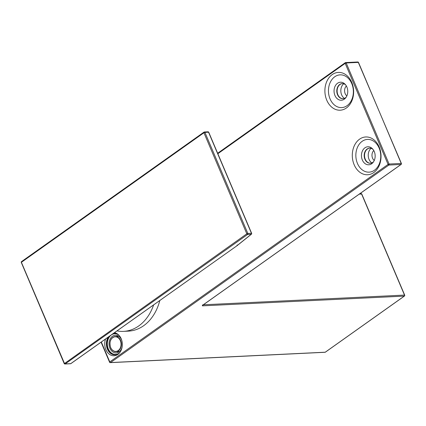 <?xml version="1.0" encoding="UTF-8"?>
<svg xmlns="http://www.w3.org/2000/svg" width="426" height="426" viewBox="0 0 426 426"><rect width="100%" height="100%" fill="white"/><g stroke="black" fill="none" stroke-linecap="round" stroke-linejoin="round"><path stroke-width="0.64" d="M116.99 330.895A46.658 35.427 -92.8 0 0 123.503 331.369A46.658 35.427 -92.8 0 0 153.642 304.888M159.803 300.511A46.658 35.427 87.2 0 1 128.428 331.13L123.503 331.369M359.576 139.169A18.914 14.362 -92.8 0 0 354.155 164.734A18.914 14.362 -92.8 0 0 373.751 172.551A18.914 14.362 87.2 0 0 379.172 146.986A18.914 14.362 87.2 0 0 359.576 139.169M332.179 74.619A18.914 14.362 -92.8 0 0 326.758 100.185A18.914 14.362 -92.8 0 0 346.349 108.007A18.914 14.362 87.2 0 0 351.769 82.436A18.914 14.362 87.2 0 0 332.179 74.619M114.45 332.701A11.593 8.802 87.2 0 1 119.04 335.342A11.593 8.802 87.2 0 1 121.197 338.75A11.593 8.802 87.2 0 1 119.866 352.456A11.593 8.802 87.2 0 1 105.866 349.624A11.593 8.802 87.2 0 1 105.547 339.016M357.531 62.079A0.756 0.575 87.2 0 1 357.776 61.988L345.646 62.574A0.756 0.575 87.2 0 0 345.401 62.665A0.756 0.442 54.6 0 0 345.246 62.713A0.756 0.442 54.6 0 0 345.188 63.357L346.184 62.979L389.076 164.031A0.756 0.575 87.2 0 1 388.858 165.054L110.547 362.558A0.756 0.575 87.2 0 1 110.302 362.648A0.756 0.756 0 0 1 109.567 362.185L109.775 361.914A0.756 0.442 54.6 0 0 110.547 362.558L325.246 352.201L404.285 296.107L202.707 305.836A0.756 0.575 -92.8 0 0 202.989 305.043M101.324 342.009L109.775 361.914L388.086 164.409A0.756 0.442 54.6 0 0 388.858 165.054L400.988 164.468A0.756 0.442 -125.4 0 0 401.143 164.415L202.877 305.123A0.756 0.442 -125.4 0 1 202.723 305.17A1.512 0.431 157 0 0 202.707 305.836M217.846 153.727L345.188 63.357L388.086 164.409L389.076 164.031L401.207 163.446L401.276 163.717M374.443 170.251A16.396 12.45 87.2 0 1 357.462 163.472A16.396 12.45 87.2 0 1 362.164 141.315A16.396 12.45 87.2 0 1 379.14 148.088A16.396 12.45 87.2 0 1 374.443 170.251M347.046 105.701A16.396 12.45 87.2 0 1 330.065 98.923A16.396 12.45 87.2 0 1 334.761 76.765A16.396 12.45 87.2 0 1 351.743 83.539A16.396 12.45 87.2 0 1 347.046 105.701M108.225 337.115A10.719 8.137 -92.8 0 0 107.427 349.171A10.719 8.137 -92.8 0 0 115.031 354.847A10.719 8.137 -92.8 0 0 118.529 353.601A10.719 8.137 -92.8 0 0 120.121 352.11M119.328 335.667A10.719 8.137 -92.8 0 0 113.998 333.43A10.719 8.137 -92.8 0 0 113.316 333.505M362.34 160.016A9.021 6.848 87.2 0 1 363.857 148.759A9.021 6.848 87.2 0 1 372.59 148.898A9.021 6.848 87.2 0 1 374.268 151.549A9.021 6.848 87.2 0 1 373.235 162.221A9.021 6.848 87.2 0 1 362.34 160.016M334.937 95.467A9.021 6.848 87.2 0 1 336.46 84.21A9.021 6.848 87.2 0 1 345.193 84.348A9.021 6.848 87.2 0 1 346.87 87A9.021 6.848 87.2 0 1 345.832 97.671A9.021 6.848 87.2 0 1 334.937 95.467M109.519 336.199A10.719 8.137 -92.8 0 0 107.656 347.962A10.719 8.137 -92.8 0 0 115.361 354.821M114.328 333.425A10.719 8.137 -92.8 0 0 113.044 333.691M404.562 295.644A0.756 0.442 -125.4 0 1 404.439 296.059A0.756 0.442 -125.4 0 1 404.285 296.107A0.756 0.575 -92.8 0 0 404.503 295.085L361.711 194.277M325.501 352.02A0.756 0.442 -125.4 0 1 325.4 352.148A0.756 0.442 -125.4 0 1 325.246 352.201A0.756 0.575 -92.8 0 1 325.001 352.291L110.302 362.648M401.265 163.999A0.756 0.442 -125.4 0 1 401.143 164.415A0.756 0.756 0 0 0 401.404 163.504L358.415 62.633M202.723 305.17L400.988 164.468A0.756 0.575 87.2 0 0 401.207 163.446L358.511 62.452A0.756 0.756 0 0 0 357.776 61.988A0.756 0.575 87.2 0 1 358.314 62.393L346.184 62.979A0.756 0.575 87.2 0 0 345.646 62.574A0.756 0.756 0 0 0 345.246 62.713L217.649 153.264M373.65 161.608A7.567 5.746 87.2 0 1 370.306 163.259A7.567 5.746 87.2 0 1 364.938 159.249A7.567 5.746 87.2 0 1 369.576 148.147A7.567 5.746 87.2 0 1 373.064 149.467M346.253 97.059A7.567 5.746 87.2 0 1 342.909 98.71A7.567 5.746 87.2 0 1 337.541 94.705A7.567 5.746 87.2 0 1 342.179 83.597A7.567 5.746 87.2 0 1 345.667 84.918M118.795 353.404A10.341 7.849 87.2 0 1 108.337 348.958A10.341 7.849 87.2 0 1 109.178 337.211A10.341 7.849 87.2 0 1 117.88 334.506M404.572 295.356L404.503 295.085L203.34 304.792M370.471 163.249A7.567 5.746 87.2 0 1 369.747 163.195A7.567 5.746 87.2 0 1 365.268 159.233A7.567 5.746 87.2 0 1 369.028 148.259A7.567 5.746 87.2 0 1 369.741 148.141M343.068 98.699A7.567 5.746 87.2 0 1 342.35 98.646A7.567 5.746 87.2 0 1 337.866 94.689A7.567 5.746 87.2 0 1 341.631 83.709A7.567 5.746 87.2 0 1 342.344 83.592M121.841 340.63A8.829 6.704 -92.8 0 0 121.575 339.937A8.829 6.704 -92.8 0 0 115.313 335.262A8.829 6.704 -92.8 0 0 109.903 348.223A8.829 6.704 -92.8 0 0 116.165 352.898A8.829 6.704 -92.8 0 0 122.145 346.929M117.682 335.704A8.829 6.704 -92.8 0 0 116.607 336.465M117.336 351.578A8.829 6.704 -92.8 0 0 118.476 352.227M71.004 363.474A0.756 0.442 -125.4 0 1 70.902 363.602A0.756 0.442 -125.4 0 1 70.748 363.655L237.144 245.626L251.409 234.209A0.756 0.756 0 0 0 251.633 233.32L251.505 233.533M251.409 234.209A0.756 0.511 51.3 0 1 251.218 234.284L236.968 245.69L237.207 244.977M70.247 363.676A0.756 0.575 -92.8 0 0 70.503 363.74L64.928 364.012A0.756 0.575 -92.8 0 1 64.39 363.607L246.824 233.815A0.756 0.442 54.6 0 0 247.602 234.46L65.173 363.921A0.756 0.442 -125.4 0 1 64.401 363.277L21.497 262.554M21.715 261.532A0.756 0.442 54.6 0 0 21.561 261.585A0.756 0.442 54.6 0 0 21.502 262.224L203.932 132.763A0.756 0.442 -125.4 0 1 203.985 132.124A0.756 0.442 -125.4 0 1 204.139 132.071A0.756 0.575 -92.8 0 1 204.389 131.985L208.005 131.81A0.756 0.575 -92.8 0 1 208.543 132.209L208.644 132.449M208.005 131.81A0.756 0.756 0 0 1 208.74 132.268L251.633 233.32L247.82 233.437A0.756 0.575 -92.8 0 1 247.602 234.46L251.218 234.284A0.756 0.575 -92.8 0 0 251.436 233.262L208.543 132.209L204.922 132.385L247.82 233.437L246.824 233.815L203.932 132.763L204.922 132.385A0.756 0.575 -92.8 0 0 204.389 131.985A0.756 0.756 0 0 0 203.985 132.124L21.561 261.585A0.756 0.756 0 0 0 21.3 262.496L64.193 363.548A0.756 0.756 0 0 0 64.928 364.012A0.756 0.575 -92.8 0 0 65.173 363.921L70.748 363.655A0.756 0.575 -92.8 0 1 70.503 363.74A0.756 0.756 0 0 0 70.902 363.602L237.133 245.637M324.745 352.227A0.756 0.575 -92.8 0 0 325.001 352.291A0.756 0.756 0 0 0 325.4 352.148L404.439 296.059A0.756 0.756 0 0 0 404.7 295.143L361.807 194.091A0.756 0.756 0 0 0 361.072 193.633A0.756 0.575 -92.8 0 1 361.61 194.032L359.251 194.149M202.978 304.989A0.756 0.442 -125.4 0 1 202.877 305.123L202.728 304.75M371.781 162.929A8.451 6.417 87.2 0 1 369.06 159.441A8.451 6.417 87.2 0 1 371.073 148.328M344.378 98.379A8.451 6.417 87.2 0 1 341.657 94.891A8.451 6.417 87.2 0 1 343.675 83.784M373.772 150.543A5.953 4.521 -92.8 0 0 372.564 158.179A5.953 4.521 -92.8 0 0 374.252 160.469M346.375 85.993A5.953 4.521 -92.8 0 0 345.166 93.629A5.953 4.521 -92.8 0 0 346.855 95.919M112.831 337.408A7.567 5.746 87.2 0 1 115.297 336.524A7.567 5.746 87.2 0 1 120.664 340.534A7.567 5.746 87.2 0 1 118.497 350.763A7.567 5.746 87.2 0 1 116.026 351.642A7.567 5.746 87.2 0 1 110.659 347.632A7.567 5.746 87.2 0 1 112.831 337.408M120.334 340.662A7.317 5.554 -92.8 0 0 112.762 337.637A7.317 5.554 -92.8 0 0 110.664 347.525A7.317 5.554 -92.8 0 0 118.242 350.545A7.317 5.554 -92.8 0 0 120.334 340.662M101.079 342.185L109.567 362.185M361.072 193.633L359.895 193.692M119.552 351.471L116.026 351.642C113.673 351.647 111.862 350.305 110.595 347.616C109.045 341.54 110.611 337.839 115.297 336.524L118.822 336.354"/></g></svg>
